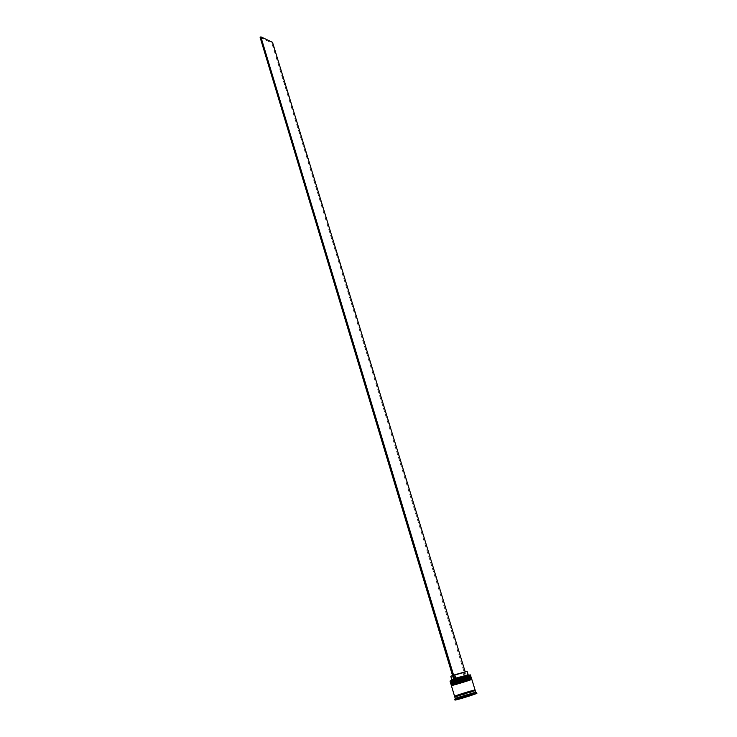 <?xml version="1.0" encoding="UTF-8"?>
<svg xmlns="http://www.w3.org/2000/svg" width="737" height="737" viewBox="0 0 737 737"><rect width="100%" height="100%" fill="white"/><g stroke="black" fill="none" stroke-linecap="round" stroke-linejoin="round"><path stroke-width="0.55" stroke-dasharray="3.69 2.76" d="M470.243 674.871L450.169 680.97M450.021 681.108L451.947 680.831C457.17 679.661 471.007 675.23 470.446 674.908M468.787 676.898C476.342 675.12 459.612 680.767 452.739 682.333L469.791 677.063L470.556 676.63L468.787 676.898L450.97 682.646M470.814 676.115L450.381 682.324M469.414 678.924C476.959 677.128 460.22 682.766 453.338 684.341L469.414 678.924L451.588 684.664M471.431 678.132L450.989 684.341M455.18 698.308L475.153 692.356M454.738 699.183L476.572 692.55M453.015 683.273L470.842 677.579L453.015 683.273C459.897 681.697 476.627 676.05 469.082 677.837C462.127 679.422 445.194 685.152 453.015 683.273M450.786 683.669L471.229 677.46M453.623 685.281L471.468 679.597L453.623 685.281C460.496 683.696 477.254 678.068 469.699 679.873C462.753 681.467 445.802 687.188 453.623 685.281M451.394 685.696L471.846 679.477M454.572 696.262L475.089 690.025M454.775 696.944L475.301 690.707M474.094 694.208L473.698 692.918L472.389 693.213L470.022 693.849L470.418 695.148M450.804 676.326L463.131 672.973L452.536 675.516M453.706 675.092L454.729 678.464L453.559 678.888M451.818 679.68L464.153 676.308L463.131 672.973M454.729 678.464L454.554 679.228L452.085 680.15C450.915 680.666 451.237 680.721 453.034 680.306L464.715 676.898L464.153 676.308M454.554 679.228L453.808 679.403M468.041 675.166L468.198 675.258C469.745 675 468.935 675.424 465.756 676.538L464.715 676.898M463.297 697.368L463.029 696.493L469.386 694.549L469.635 695.387M457.778 699.275L457.401 697.994L461.095 697.045L461.362 697.921M460.266 698.261L459.87 696.962L457.189 697.976L457.576 699.247M468.474 695.737L468.069 694.411L461.629 696.382L462.035 697.718M468.198 675.258L454.849 679.044M455.687 698.501L471.45 693.959L471.837 695.231M461.196 697.101L461.436 697.902M455.208 698.63L455.613 699.984M475.291 692.439L455.724 698.427M459.529 696.981L459.943 698.354M469.948 693.793L470.363 695.166M475.881 692.292L476.295 693.646M471.45 693.959L475.365 692.485M469.386 694.549L463.029 696.493M461.095 697.045L457.401 697.994M457.189 697.976L459.87 696.962M461.629 696.382L468.069 694.411M470.022 693.849L473.698 692.918M471.136 693.968L473.863 692.946L471.136 693.968L471.44 694.963M473.863 692.946L474.241 694.171M465.756 676.538L465.185 675.958L467.746 674.981M465.185 675.958L464.172 672.623L467.129 671.37M464.172 672.623L454.747 674.733M260.133 37.458L271.787 42.912L272.515 42.313M465.535 676.704L271.787 42.912M466.567 676.354L465.139 671.674M450.629 683.135L471.063 676.925M471.109 677.054C471.662 677.367 457.815 681.789 452.592 682.969L450.666 683.263M451.237 685.152L471.68 678.943M471.726 679.072L451.274 685.29M456.737 696.557C463.822 694.807 481.215 689.086 473.43 691.066C466.263 692.835 448.649 698.639 456.737 696.557M462.09 694.337L456.203 695.968M473.569 690.689L467.774 692.614M466.503 693.01L463.37 693.959M451.044 683.475L452.822 683.254C457.539 682.195 469.432 678.62 470.906 677.441M451.67 685.493L453.43 685.272C458.138 684.203 469.994 680.638 471.514 679.468M470.575 676.704L470.842 677.579M471.201 678.731L471.468 679.597M461.113 694.65L455.577 696.207M462.035 694.383L467.848 692.614M468.76 692.329L474.223 690.541M451.514 684.71L451.781 685.576M450.906 682.683L451.173 683.558"/><path stroke-width="1.11" d="M450.169 680.97L454.849 679.044L470.243 674.871M470.446 674.908L450.832 680.647L450.021 681.108L450.381 682.324C449.745 682.029 463.831 677.524 468.981 676.382L470.814 676.115L470.446 674.908M469.607 678.409L471.431 678.132L471.229 677.46L469.395 677.736C464.246 678.888 450.15 683.392 450.786 683.669L450.989 684.341L469.607 678.409M475.153 692.356L455.18 698.308L454.775 696.944L473.486 691.048L475.301 690.707L475.715 692.061M476.867 693.499L476.572 692.55L474.637 692.927L455.558 698.787L454.738 699.183L455.033 700.132L476.867 693.499L455.033 700.132M471.846 679.477L451.394 685.696L454.572 696.262L475.089 690.025L471.846 679.477M474.094 694.208L470.418 695.148M452.536 675.516L450.804 676.326L451.818 679.68L452.472 679.311L452.159 679.993M453.559 678.888L452.472 679.311M463.297 697.368L463.444 697.847L469.791 695.894L469.635 695.387M457.778 699.275L461.509 698.4L461.362 697.921M460.266 698.261L457.576 699.247M468.474 695.737L462.035 697.718M463.444 697.847L469.791 695.894M457.806 699.349L461.509 698.4M460.284 698.335L457.603 699.339M468.483 695.783L462.044 697.755M474.112 694.282L470.446 695.221M461.602 698.455L476.295 693.646L459.943 698.354L455.613 699.984L461.602 698.455L461.436 697.902M471.44 694.963L474.241 694.171M471.542 695.323L474.287 694.3M467.746 674.981L455.77 678.114L455.623 678.795M468.152 674.723L467.129 671.37L454.747 674.733L455.77 678.114M454.849 679.044L453.716 679.422L260.133 37.458L260.861 36.85L272.515 42.313L465.139 671.674M454.766 679.063L260.861 36.85M450.629 683.135C449.938 682.176 463.785 678.114 468.999 676.907L471.063 676.925L469.229 677.192C464.08 678.344 449.985 682.849 450.629 683.135L450.666 683.263C450.031 682.978 464.117 678.482 469.276 677.331L470.906 677.441M450.97 682.646C449.202 682.692 463.518 678.068 468.787 676.898M451.237 685.152C450.547 684.222 464.402 680.159 469.616 678.934L471.68 678.943L451.274 685.29L469.893 679.357L471.514 679.468M451.588 684.664C449.727 684.756 464.117 680.122 469.414 678.924M456.203 695.968C448.907 697.792 466.281 692.089 473.218 690.385C475.494 689.832 475.605 689.933 473.569 690.689M467.774 692.614L466.503 693.01M463.37 693.959L462.09 694.337M455.577 696.207L474.223 690.541M474.877 692.181L475.669 692.679M461.113 694.65L462.035 694.383M467.848 692.614L468.76 692.329M455.945 697.93L455.558 698.787M467.405 674.77L468.041 675.166"/></g></svg>

